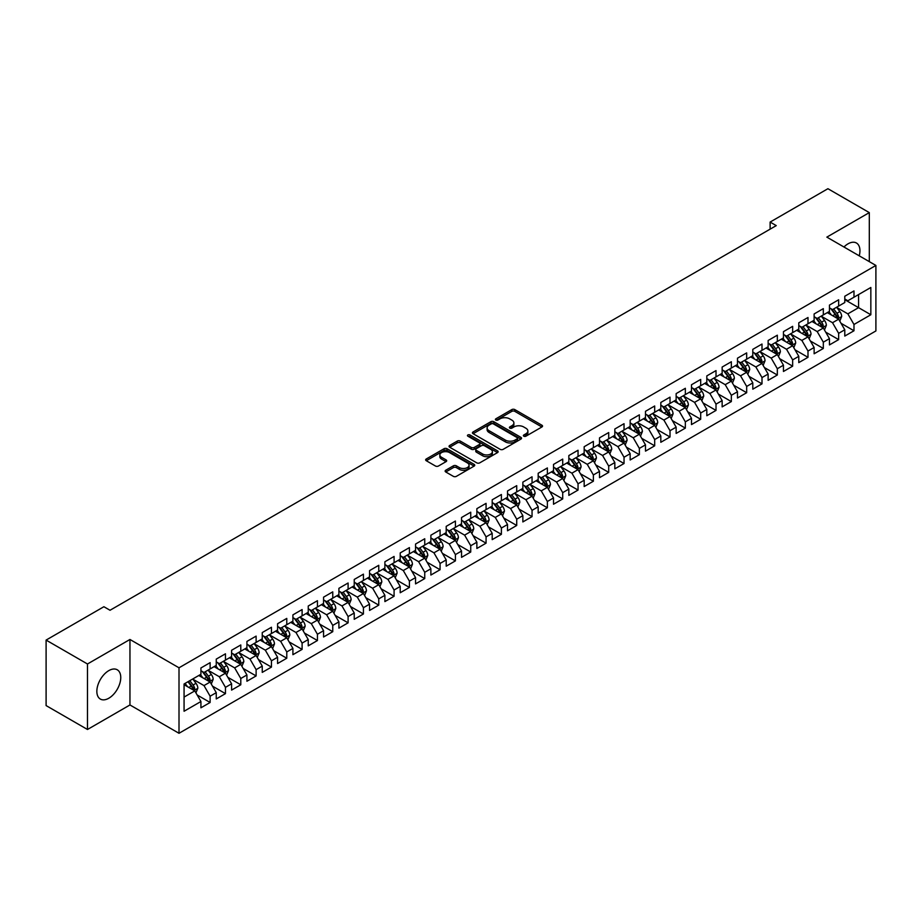 <?xml version="1.0" encoding="UTF-8"?>
<svg xmlns="http://www.w3.org/2000/svg" width="922" height="922" viewBox="0 0 922 922"><rect width="100%" height="100%" fill="white"/><g stroke="black" fill="none" stroke-linecap="round" stroke-linejoin="round"><path stroke-width="1.38" d="M523.823 436.198A1.487 0.864 0 0 0 525.92 436.198L541.917 426.967A2.132 1.233 0 0 0 542.539 426.102A2.132 1.233 0 0 0 541.917 425.226L514.833 409.599A2.132 1.233 0 0 0 511.814 409.599L495.829 418.83A1.487 0.864 0 0 0 495.391 419.429A1.487 0.864 0 0 0 495.829 420.04A1.487 0.864 0 0 0 497.938 420.04L500.001 418.842A6.811 3.93 0 0 1 509.636 418.842L511.894 420.144A6.811 3.93 0 0 1 513.888 422.933A6.811 3.93 0 0 1 511.894 425.71L509.82 426.909A1.487 0.864 0 0 0 509.393 427.508A1.487 0.864 0 0 0 509.82 428.119A1.487 0.864 0 0 0 511.929 428.119L514.003 426.921A6.811 3.93 0 0 1 523.627 426.921L525.886 428.234A6.811 3.93 0 0 1 527.88 431.012A6.811 3.93 0 0 1 525.886 433.789L523.823 434.988A1.487 0.864 0 0 0 523.385 435.587A1.487 0.864 0 0 0 523.823 436.198L523.823 434.988M108.796 698.242A16.907 9.762 120 0 0 119.848 683.34A16.907 9.762 120 0 0 117.255 669.787A16.907 9.762 120 0 0 108.796 670.628A16.907 9.762 120 0 0 97.755 685.53A16.907 9.762 120 0 0 100.348 699.072A16.907 9.762 120 0 0 108.796 698.242M859.246 255.832A16.907 9.762 120 0 0 856.457 243.016A16.907 9.762 120 0 0 847.998 243.846A16.907 9.762 120 0 0 843.953 247.004M445.764 470.232A2.132 1.233 0 0 0 445.142 471.096A2.132 1.233 0 0 0 445.764 471.972L453.359 476.351A2.132 1.233 0 0 0 456.367 476.351L474.127 466.106A2.132 1.233 0 0 0 474.749 465.241A2.132 1.233 0 0 0 474.127 464.365L447.043 448.726A2.132 1.233 0 0 0 444.035 448.726L426.275 458.983A2.132 1.233 0 0 0 425.653 459.848A2.132 1.233 0 0 0 426.275 460.723L435.449 466.013A2.132 1.233 0 0 0 438.469 466.013L446.064 461.634A2.132 1.233 0 0 0 446.686 460.758A2.132 1.233 0 0 0 446.064 459.894L441.511 457.266A5.693 3.285 0 0 1 439.84 454.938A5.693 3.285 0 0 1 443.355 451.907A5.693 3.285 0 0 1 449.556 452.621L467.396 462.913A5.693 3.285 0 0 1 469.056 465.241A5.693 3.285 0 0 1 465.541 468.272A5.693 3.285 0 0 1 459.34 467.558L456.367 465.841A2.132 1.233 0 0 0 453.359 465.841L445.764 470.232L445.764 471.972M87.486 663.99L87.486 729.486L129.956 704.961L129.956 639.476L87.486 663.99L46.1 640.087L103.898 606.722L110.029 610.26L776.255 225.613L770.124 222.075L770.124 229.163M129.956 639.476L179.006 667.793L875.9 265.444L875.9 330.94L179.006 733.29L179.006 667.793M869.308 261.641L869.308 212.613L826.85 237.127L875.9 265.444M869.308 212.613L827.921 188.71L770.124 222.075M500.162 449.337A2.132 1.233 0 0 0 503.17 449.337L520.918 439.091A2.132 1.233 0 0 0 521.541 438.215A2.132 1.233 0 0 0 520.918 437.351L493.835 421.711A2.132 1.233 0 0 0 490.827 421.711L473.067 431.969A2.132 1.233 0 0 0 472.444 432.833A2.132 1.233 0 0 0 473.067 433.697L500.162 449.337M468.48 436.521A1.487 0.864 0 0 1 469.99 436.728L469.99 434.965L497.523 450.858A2.132 1.233 0 0 1 498.145 451.734A2.132 1.233 0 0 1 497.523 452.598L479.763 462.844A2.132 1.233 0 0 1 476.755 462.844L449.671 447.216L449.671 445.476A2.132 1.233 0 0 0 449.049 446.34A2.132 1.233 0 0 0 449.671 447.216M449.671 445.476L457.277 441.085A2.132 1.233 0 0 1 460.285 441.085L471.269 447.424A2.132 1.233 0 0 0 474.277 447.424L479.313 444.519A2.132 1.233 0 0 0 479.936 443.643A2.132 1.233 0 0 0 479.313 442.779L467.88 436.175A1.487 0.864 0 0 1 467.442 435.564A1.487 0.864 0 0 1 468.364 434.781A1.487 0.864 0 0 1 469.99 434.965M844.783 299.696L858.578 307.66L858.578 294.567L870.841 287.48L853.979 297.218L853.979 290.937L844.783 296.25L844.783 302.531L838.651 306.069L838.651 299.788L829.454 305.101L829.454 311.382L823.323 314.921L823.323 308.64L814.126 313.953L814.126 320.234L807.995 323.772L807.995 317.491L798.786 322.804L798.786 329.085L792.655 332.623L792.655 326.342L783.458 331.643L783.458 337.936L777.327 341.474L777.327 335.193L768.13 340.495L768.13 346.787L761.998 350.325L761.998 344.044L752.801 349.346L752.801 355.638L746.67 359.177L746.67 352.896L737.473 358.197L737.473 364.49L731.342 368.028L731.342 361.735L722.145 367.048L722.145 373.329L716.014 376.879L716.014 370.586L706.817 375.899L706.817 382.181L700.685 385.73L700.685 379.438L691.488 384.751L691.488 391.032L685.346 394.581L685.346 388.289L676.149 393.602L676.149 399.883L670.017 403.433L670.017 397.14L660.82 402.453L660.82 408.734L654.689 412.272L654.689 405.991L645.492 411.304L645.492 417.585L639.361 421.123L639.361 414.842L630.164 420.155L630.164 426.437L624.033 429.975L624.033 423.694L614.836 429.007L614.836 435.288L608.704 438.826L608.704 432.545L599.507 437.858L599.507 444.139L593.376 447.677L593.376 441.396L584.179 446.709L584.179 452.99L578.048 456.528L578.048 450.247L568.839 455.56L568.839 461.841L562.708 465.38L562.708 459.098L553.511 464.411L553.511 470.693L547.38 474.231L547.38 467.95L538.183 473.263L538.183 479.544L532.052 483.082L532.052 476.801L522.855 482.114L522.855 488.395L516.723 491.933L516.723 485.652L507.526 490.953L507.526 497.246L501.395 500.784L501.395 494.503L492.198 499.805L492.198 506.097L486.067 509.636L486.067 503.354L476.87 508.656L476.87 514.949L470.739 518.487L470.739 512.206L461.542 517.507L461.542 523.8L455.41 527.338L455.41 521.045L446.202 526.358L446.202 532.639L440.071 536.189L440.071 529.896L430.874 535.209L430.874 541.491L424.742 545.04L424.742 538.748L415.545 544.061L415.545 550.342L409.414 553.892L409.414 547.599L400.217 552.912L400.217 559.193L394.086 562.743L394.086 556.45L384.889 561.763L384.889 568.044L378.758 571.582L378.758 565.301L369.561 570.614L369.561 576.895L363.429 580.434L363.429 574.152L354.232 579.465L354.232 585.747L348.101 589.285L348.101 583.004L338.904 588.317L338.904 594.598L332.761 598.136L332.761 591.855L323.564 597.168L323.564 603.449L317.433 606.987L317.433 600.706L308.236 606.019L308.236 612.3L302.105 615.838L302.105 609.557L292.908 614.87L292.908 621.151L286.777 624.69L286.777 618.408L277.58 623.721L277.58 630.003L271.448 633.541L271.448 627.26L262.251 632.573L262.251 638.854L256.12 642.392L256.12 636.111L246.923 641.424L246.923 647.705L240.792 651.243L240.792 644.962L231.595 650.264L231.595 656.556L225.464 660.094L225.464 653.813L216.255 659.115L216.255 665.407L210.124 668.946L210.124 662.664L200.927 667.966L200.927 674.259L184.066 683.986L184.066 711.254L200.927 701.515L194.796 690.889L184.066 684.7M870.841 287.48L870.841 314.748L853.979 324.475L847.848 313.86L836.727 307.441M841.025 323.288L853.979 330.768L853.979 324.475M853.979 330.768L844.783 336.069L844.783 329.788L838.651 333.326L832.52 322.712L821.398 316.292M825.697 332.139L838.651 339.619L838.651 333.326M838.651 339.619L829.454 344.92L829.454 338.639L823.323 342.177L817.192 331.563L806.07 325.143M810.369 340.99L823.323 348.47L823.323 342.177M823.323 348.47L814.126 353.771L814.126 347.49L807.995 351.028L801.852 340.414L790.742 333.995M795.041 349.841L807.995 357.321L807.995 351.028M807.995 357.321L798.786 362.623L798.786 356.341L792.655 359.88L786.524 349.265L775.414 342.846M779.701 358.693L792.655 366.172L792.655 359.88M792.655 366.172L783.458 371.474L783.458 365.193L777.327 368.731L771.195 358.116L760.085 351.697M764.373 367.544L777.327 375.012L777.327 368.731M777.327 375.012L768.13 380.325L768.13 374.044L761.998 377.582L755.867 366.968L744.757 360.548M749.044 376.383L761.998 383.863L761.998 377.582M761.998 383.863L752.801 389.176L752.801 382.895L746.67 386.433L740.539 375.819L729.429 369.399M733.716 385.235L746.67 392.714L746.67 386.433M746.67 392.714L737.473 398.027L737.473 391.746L731.342 395.284L725.211 384.658L714.089 378.25M718.388 394.086L731.342 401.566L731.342 395.284M731.342 401.566L722.145 406.879L722.145 400.597L716.014 404.136L709.882 393.51L698.761 387.102M703.06 402.937L716.014 410.417L716.014 404.136M716.014 410.417L706.817 415.73L706.817 409.449L700.685 412.987L694.554 402.361L683.433 395.953M687.731 411.788L700.685 419.268L700.685 412.987M700.685 419.268L691.488 424.581L691.488 418.3L685.346 421.838L679.214 411.212L668.104 404.804M672.403 420.639L685.346 428.119L685.346 421.838M685.346 428.119L676.149 433.432L676.149 427.151L670.017 430.689L663.886 420.063L652.776 413.644M657.063 429.491L670.017 436.97L670.017 430.689M670.017 436.97L660.82 442.283L660.82 436.002L654.689 439.54L648.558 428.914L637.448 422.495M641.735 438.342L654.689 445.822L654.689 439.54M654.689 445.822L645.492 451.135L645.492 444.853L639.361 448.392L633.23 437.766L622.12 431.346M626.407 447.193L639.361 454.673L639.361 448.392M639.361 454.673L630.164 459.986L630.164 453.693L624.033 457.243L617.901 446.617L606.791 440.197M611.079 456.044L624.033 463.524L624.033 457.243M624.033 463.524L614.836 468.837L614.836 462.544L608.704 466.094L602.573 455.468L591.451 449.049M595.75 464.895L608.704 472.375L608.704 466.094M608.704 472.375L599.507 477.688L599.507 471.396L593.376 474.945L587.245 464.319L576.123 457.9M580.422 473.747L593.376 481.226L593.376 474.945M593.376 481.226L584.179 486.539L584.179 480.247L578.048 483.785L571.905 473.17L560.795 466.751M565.094 482.598L578.048 490.078L578.048 483.785M578.048 490.078L568.839 495.379L568.839 489.098L562.708 492.636L556.577 482.022L545.467 475.602M549.754 491.449L562.708 498.929L562.708 492.636M562.708 498.929L553.511 504.23L553.511 497.949L547.38 501.487L541.249 490.873L530.138 484.453M534.426 500.3L547.38 507.78L547.38 501.487M547.38 507.78L538.183 513.081L538.183 506.8L532.052 510.339L525.92 499.724L514.81 493.305M519.098 509.151L532.052 516.631L532.052 510.339M532.052 516.631L522.855 521.933L522.855 515.652L516.723 519.19L510.592 508.575L499.482 502.156M503.769 518.003L516.723 525.471L516.723 519.19M516.723 525.471L507.526 530.784L507.526 524.503L501.395 528.041L495.264 517.426L484.142 511.007M488.441 526.854L501.395 534.322L501.395 528.041M501.395 534.322L492.198 539.635L492.198 533.354L486.067 536.892L479.936 526.278L468.814 519.858M473.113 535.694L486.067 543.173L486.067 536.892M486.067 543.173L476.87 548.486L476.87 542.205L470.739 545.743L464.607 535.129L453.486 528.709M457.785 544.545L470.739 552.024L470.739 545.743M470.739 552.024L461.542 557.337L461.542 551.056L455.41 554.595L449.268 543.968L438.157 537.561M442.456 553.396L455.41 560.876L455.41 554.595M455.41 560.876L446.202 566.189L446.202 559.908L440.071 563.446L433.939 552.82L422.829 546.412M427.117 562.247L440.071 569.727L440.071 563.446M440.071 569.727L430.874 575.04L430.874 568.759L424.742 572.297L418.611 561.671L407.501 555.263M411.788 571.098L424.742 578.578L424.742 572.297M424.742 578.578L415.545 583.891L415.545 577.61L409.414 581.148L403.283 570.522L392.173 564.114M396.46 579.95L409.414 587.429L409.414 581.148M409.414 587.429L400.217 592.742L400.217 586.461L394.086 589.999L387.955 579.373L376.844 572.954M381.132 588.801L394.086 596.28L394.086 589.999M394.086 596.28L384.889 601.593L384.889 595.312L378.758 598.851L372.626 588.224L361.505 581.805M365.803 597.652L378.758 605.132L378.758 598.851M378.758 605.132L369.561 610.445L369.561 604.164L363.429 607.702L357.298 597.076L346.176 590.656M350.475 606.503L363.429 613.983L363.429 607.702M363.429 613.983L354.232 619.296L354.232 613.003L348.101 616.553L341.97 605.927L330.848 599.507M335.147 615.354L348.101 622.834L348.101 616.553M348.101 622.834L338.904 628.147L338.904 621.854L332.761 625.404L326.63 614.778L315.52 608.359M319.819 624.206L332.761 631.685L332.761 625.404M332.761 631.685L323.564 636.998L323.564 630.706L317.433 634.255L311.302 623.629L300.192 617.21M304.479 633.057L317.433 640.536L317.433 634.255M317.433 640.536L308.236 645.849L308.236 639.557L302.105 643.095L295.974 632.48L284.863 626.061M289.151 641.908L302.105 649.388L302.105 643.095M302.105 649.388L292.908 654.689L292.908 648.408L286.777 651.946L280.645 641.332L269.535 634.912M273.822 650.759L286.777 658.239L286.777 651.946M286.777 658.239L277.58 663.54L277.58 657.259L271.448 660.797L265.317 650.183L254.207 643.763M258.494 659.61L271.448 667.09L271.448 660.797M271.448 667.09L262.251 672.392L262.251 666.11L256.12 669.649L249.989 659.034L238.867 652.615M243.166 668.462L256.12 675.941L256.12 669.649M256.12 675.941L246.923 681.243L246.923 674.962L240.792 678.5L234.661 667.885L223.539 661.466M227.838 677.313L240.792 684.781L240.792 678.5M240.792 684.781L231.595 690.094L231.595 683.813L225.464 687.351L219.321 676.736L208.211 670.317M212.509 686.164L225.464 693.632L225.464 687.351M225.464 693.632L216.255 698.945L216.255 692.664L210.124 696.202L203.993 685.588L192.882 679.168M197.17 695.004L210.124 702.483L210.124 696.202M210.124 702.483L200.927 707.796L200.927 701.515M200.927 670.709L203.993 672.484L210.124 668.946M184.066 697.09L194.796 690.889M216.255 661.858L219.321 663.633L225.464 660.094M203.993 685.588L210.124 682.038L198.783 675.492M216.255 692.664L210.124 682.038M231.595 653.018L234.661 654.781L240.792 651.243M219.321 676.736L225.464 673.187L214.111 666.641M231.595 683.813L225.464 673.187M246.923 644.167L249.989 645.93L256.12 642.392M234.661 667.885L240.792 664.347L229.44 657.789M246.923 674.962L240.792 664.347M262.251 635.316L265.317 637.079L271.448 633.541M249.989 659.034L256.12 655.496L244.768 648.938M262.251 666.11L256.12 655.496M277.58 626.464L280.645 628.228L286.777 624.69M265.317 650.183L271.448 646.645L260.108 640.087M277.58 657.259L271.448 646.645M292.908 617.613L295.974 619.377L302.105 615.838M280.645 641.332L286.777 637.793L275.436 631.236M292.908 648.408L286.777 637.793M308.236 608.762L311.302 610.525L317.433 606.987M295.974 632.48L302.105 628.942L290.764 622.385M308.236 639.557L302.105 628.942M323.564 599.911L326.63 601.674L332.761 598.136M311.302 623.629L317.433 620.091L306.092 613.545M323.564 630.706L317.433 620.091M338.904 591.06L341.97 592.834L348.101 589.285M326.63 614.778L332.761 611.24L321.421 604.694M338.904 621.854L332.761 611.24M354.232 582.208L357.298 583.983L363.429 580.434M341.97 605.927L348.101 602.389L336.749 595.843M354.232 613.003L348.101 602.389M369.561 573.357L372.626 575.132L378.758 571.582M357.298 597.076L363.429 593.538L352.077 586.991M369.561 604.164L363.429 593.538M384.889 564.506L387.955 566.281L394.086 562.743M372.626 588.224L378.758 584.686L367.417 578.14M384.889 595.312L378.758 584.686M400.217 555.655L403.283 557.43L409.414 553.892M387.955 579.373L394.086 575.835L382.745 569.289M400.217 586.461L394.086 575.835M415.545 546.804L418.611 548.578L424.742 545.04M403.283 570.522L409.414 566.984L398.074 560.438M415.545 577.61L409.414 566.984M430.874 537.952L433.939 539.727L440.071 536.189M418.611 561.671L424.742 558.133L413.402 551.587M430.874 568.759L424.742 558.133M446.202 529.101L449.268 530.876L455.41 527.338M433.939 552.82L440.071 549.282L428.73 542.735M446.202 559.908L440.071 549.282M461.542 520.25L464.607 522.025L470.739 518.487M449.268 543.968L455.41 540.43L444.058 533.884M461.542 551.056L455.41 540.43M476.87 511.399L479.936 513.174L486.067 509.636M464.607 535.129L470.739 531.579L459.387 525.033M476.87 542.205L470.739 531.579M492.198 502.548L495.264 504.322L501.395 500.784M479.936 526.278L486.067 522.728L474.715 516.182M492.198 533.354L486.067 522.728M507.526 493.708L510.592 495.471L516.723 491.933M495.264 517.426L501.395 513.877L490.055 507.331M507.526 524.503L501.395 513.877M522.855 484.857L525.92 486.62L532.052 483.082M510.592 508.575L516.723 505.037L505.383 498.479M522.855 515.652L516.723 505.037M538.183 476.006L541.249 477.769L547.38 474.231M525.92 499.724L532.052 496.186L520.711 489.628M538.183 506.8L532.052 496.186M553.511 467.154L556.577 468.918L562.708 465.38M541.249 490.873L547.38 487.335L536.039 480.777M553.511 497.949L547.38 487.335M568.839 458.303L571.905 460.066L578.048 456.528M556.577 482.022L562.708 478.483L551.368 471.926M568.839 489.098L562.708 478.483M584.179 449.452L587.245 451.215L593.376 447.677M571.905 473.17L578.048 469.632L566.696 463.075M584.179 480.247L578.048 469.632M599.507 440.601L602.573 442.364L608.704 438.826M587.245 464.319L593.376 460.781L582.024 454.235M599.507 471.396L593.376 460.781M614.836 431.75L617.901 433.524L624.033 429.975M602.573 455.468L608.704 451.93L597.352 445.384M614.836 462.544L608.704 451.93M630.164 422.898L633.23 424.673L639.361 421.123M617.901 446.617L624.033 443.079L612.692 436.532M630.164 453.693L624.033 443.079M645.492 414.047L648.558 415.822L654.689 412.272M633.23 437.766L639.361 434.227L628.02 427.681M645.492 444.853L639.361 434.227M660.82 405.196L663.886 406.971L670.017 403.433M648.558 428.914L654.689 425.376L643.349 418.83M660.82 436.002L654.689 425.376M676.149 396.345L679.214 398.12L685.346 394.581M663.886 420.063L670.017 416.525L658.677 409.979M676.149 427.151L670.017 416.525M691.488 387.494L694.554 389.268L700.685 385.73M679.214 411.212L685.346 407.674L674.005 401.128M691.488 418.3L685.346 407.674M706.817 378.642L709.882 380.417L716.014 376.879M694.554 402.361L700.685 398.823L689.333 392.276M706.817 409.449L700.685 398.823M722.145 369.791L725.211 371.566L731.342 368.028M709.882 393.51L716.014 389.971L704.662 383.425M722.145 400.597L716.014 389.971M737.473 360.94L740.539 362.715L746.67 359.177M725.211 384.658L731.342 381.12L720.001 374.574M737.473 391.746L731.342 381.12M752.801 352.089L755.867 353.864L761.998 350.325M740.539 375.819L746.67 372.269L735.33 365.723M752.801 382.895L746.67 372.269M768.13 343.238L771.195 345.012L777.327 341.474M755.867 366.968L761.998 363.418L750.658 356.872M768.13 374.044L761.998 363.418M783.458 334.398L786.524 336.161L792.655 332.623M771.195 358.116L777.327 354.567L765.986 348.02M783.458 365.193L777.327 354.567M798.786 325.547L801.852 327.31L807.995 323.772M786.524 349.265L792.655 345.727L781.314 339.169M798.786 356.341L792.655 345.727M814.126 316.695L817.192 318.459L823.323 314.921M801.852 340.414L807.995 336.876L796.643 330.318M814.126 347.49L807.995 336.876M829.454 307.844L832.52 309.608L838.651 306.069M817.192 331.563L823.323 328.025L811.971 321.467M829.454 338.639L823.323 328.025M844.783 298.993L847.848 300.756L853.979 297.218M832.52 322.712L838.651 319.173L827.299 312.616M844.783 329.788L838.651 319.173M46.1 640.087L46.1 705.584L87.486 729.486M129.956 704.961L179.006 733.29M847.848 313.86L858.578 307.66L870.841 314.748M524.411 436.406L525.886 435.564A6.811 3.93 0 0 0 527.88 432.775L527.88 431.012M513.888 422.933L513.888 424.696A6.811 3.93 0 0 1 511.894 427.474L510.419 428.327M541.882 426.99L514.833 411.362A2.132 1.233 0 0 0 511.814 411.362L496.428 420.248M520.895 439.103L493.835 423.486A2.132 1.233 0 0 0 490.827 423.486L473.101 433.72M517.161 438.826A1.487 0.864 0 0 0 517.599 438.215A1.487 0.864 0 0 0 517.161 437.616L493.385 423.89A1.487 0.864 0 0 0 491.276 423.89L489.098 425.146A6.811 3.93 0 0 0 487.104 427.923A6.811 3.93 0 0 0 489.098 430.701L505.348 440.082A6.811 3.93 0 0 0 514.983 440.082L517.161 438.826L517.161 440.601A1.487 0.864 0 0 0 517.599 439.99L517.599 438.215M487.104 427.923L487.104 429.698A6.811 3.93 0 0 0 489.098 432.476L489.098 430.701M517.161 440.601L514.983 441.857A6.811 3.93 0 0 1 505.348 441.857L489.098 432.476M449.706 447.228L457.277 442.86L457.277 441.085M479.936 443.643L479.936 445.418A2.132 1.233 0 0 1 479.313 446.283L474.277 449.198A2.132 1.233 0 0 1 471.269 449.198L460.285 442.86A2.132 1.233 0 0 0 457.277 442.86M469.99 436.728L497.5 452.61M482.667 454.004A5.693 3.285 0 0 0 488.867 454.719A5.693 3.285 0 0 0 492.383 451.688A5.693 3.285 0 0 0 490.711 449.36L484.43 445.729A2.132 1.233 0 0 0 481.422 445.729L476.386 448.645A2.132 1.233 0 0 0 475.764 449.51A2.132 1.233 0 0 0 476.386 450.385L482.667 454.004L482.667 455.779A5.693 3.285 0 0 0 488.867 456.494A5.693 3.285 0 0 0 492.383 453.451L492.383 451.688M475.764 449.51L475.764 451.284A2.132 1.233 0 0 0 476.386 452.149L476.386 450.385M482.667 455.779L476.386 452.149M469.056 465.241L469.056 467.005A5.693 3.285 0 0 1 465.541 470.047A5.693 3.285 0 0 1 459.34 469.333L456.367 467.615A2.132 1.233 0 0 0 453.359 467.615L445.787 471.983M439.84 454.938L439.84 456.713A5.693 3.285 0 0 0 441.511 459.041L441.511 457.266M446.029 461.645L441.511 459.041M474.092 466.117L447.043 450.501A2.132 1.233 0 0 0 444.035 450.501L426.298 460.735M839.781 321.133L841.682 316.5A5.739 3.319 -120 0 0 839.85 311.601L836.588 307.257M831.402 314.99L828.924 311.682M830.814 308.628L835.102 314.344A5.739 3.319 60 0 1 836.738 317.802L838.582 316.742A5.739 3.319 -120 0 0 836.934 313.284L833.684 308.939M831.817 309.204L835.839 314.575A2.927 1.694 60 0 1 836.381 315.474L838.582 316.742M824.452 329.984L826.354 325.351A5.739 3.319 -120 0 0 824.522 320.453L821.26 316.108M816.074 323.841L813.596 320.533M815.486 317.479L819.773 323.196A5.739 3.319 60 0 1 821.41 326.653L823.254 325.593A5.739 3.319 -120 0 0 821.606 322.135L818.356 317.79M816.489 318.055L820.511 323.426A2.927 1.694 60 0 1 821.041 324.313L823.254 325.593M809.124 338.835L811.026 334.202A5.739 3.319 -120 0 0 809.193 329.304L805.932 324.959M800.745 332.692L798.268 329.385M800.146 326.33L804.433 332.047A5.739 3.319 60 0 1 806.082 335.504L807.926 334.444A5.739 3.319 -120 0 0 806.277 330.986L803.016 326.642M801.16 326.907L805.183 332.277A2.927 1.694 60 0 1 805.713 333.165L807.926 334.444M793.796 347.686L795.698 343.053A5.739 3.319 -120 0 0 793.865 338.155L790.603 333.81M785.417 341.543L782.939 338.236M784.818 335.182L789.105 340.898A5.739 3.319 60 0 1 790.753 344.355L792.597 343.295A5.739 3.319 -120 0 0 790.949 339.838L787.688 335.493M785.832 335.758L789.854 341.128A2.927 1.694 60 0 1 790.385 342.016L792.597 343.295M778.468 356.537L780.369 351.904A5.739 3.319 -120 0 0 778.525 347.006L775.275 342.661M770.089 350.395L767.611 347.087M769.49 344.033L773.777 349.749A5.739 3.319 60 0 1 775.425 353.207L777.258 352.146A5.739 3.319 -120 0 0 775.621 348.689L772.359 344.344M770.504 344.609L774.526 349.98A2.927 1.694 60 0 1 775.056 350.867L777.258 352.146M763.139 365.389L765.029 360.744A5.739 3.319 -120 0 0 763.197 355.857L759.947 351.513M754.761 359.246L752.283 355.938M754.161 352.884L758.449 358.6A5.739 3.319 60 0 1 760.097 362.058L761.929 360.998A5.739 3.319 -120 0 0 760.293 357.54L757.031 353.195M755.176 353.46L759.198 358.831A2.927 1.694 60 0 1 759.728 359.718L761.929 360.998M747.8 374.24L749.701 369.595A5.739 3.319 -120 0 0 747.869 364.709L744.619 360.364M739.421 368.085L736.955 364.789M738.833 361.735L743.12 367.452A5.739 3.319 60 0 1 744.769 370.909L746.601 369.849A5.739 3.319 -120 0 0 744.964 366.391L741.703 362.046M739.847 362.311L743.87 367.682A2.927 1.694 60 0 1 744.4 368.57L746.601 369.849M732.471 383.091L734.373 378.446A5.739 3.319 -120 0 0 732.541 373.56L729.29 369.215M724.093 376.937L721.615 373.641M723.505 370.575L727.792 376.303A5.739 3.319 60 0 1 729.429 379.76L731.273 378.7A5.739 3.319 -120 0 0 729.625 375.242L726.375 370.898M724.519 371.163L728.541 376.533A2.927 1.694 60 0 1 729.072 377.421L731.273 378.7M717.143 391.942L719.045 387.298A5.739 3.319 -120 0 0 717.212 382.411L713.951 378.066M708.764 385.788L706.287 382.492M708.177 379.426L712.464 385.154A5.739 3.319 60 0 1 714.101 388.611L715.945 387.551A5.739 3.319 -120 0 0 714.296 384.094L711.046 379.749M709.179 380.014L713.202 385.384A2.927 1.694 60 0 1 713.743 386.272L715.945 387.551M701.815 400.793L703.717 396.149A5.739 3.319 -120 0 0 701.884 391.262L698.622 386.917M693.436 394.639L690.958 391.343M692.848 388.277L697.124 394.005A5.739 3.319 60 0 1 698.772 397.463L700.616 396.402A5.739 3.319 -120 0 0 698.968 392.945L695.718 388.588M693.851 388.865L697.873 394.236A2.927 1.694 60 0 1 698.403 395.123L700.616 396.402M686.487 409.645L688.388 405A5.739 3.319 -120 0 0 686.556 400.113L683.294 395.769M678.108 403.49L675.63 400.183M677.509 397.128L681.796 402.856A5.739 3.319 60 0 1 683.444 406.314L685.288 405.242A5.739 3.319 -120 0 0 683.64 401.796L680.378 397.44M678.523 397.716L682.545 403.087A2.927 1.694 60 0 1 683.075 403.974L685.288 405.242M671.158 418.496L673.06 413.851A5.739 3.319 -120 0 0 671.228 408.965L667.966 404.608M662.78 412.341L660.302 409.034M662.18 405.98L666.468 411.708A5.739 3.319 60 0 1 668.116 415.165L669.96 414.093A5.739 3.319 -120 0 0 668.312 410.647L665.05 406.291M663.195 406.567L667.217 411.938A2.927 1.694 60 0 1 667.747 412.826L669.96 414.093M655.83 427.347L657.732 422.702A5.739 3.319 -120 0 0 655.888 417.816L652.638 413.459M647.451 421.193L644.974 417.885M646.852 414.831L651.139 420.559A5.739 3.319 60 0 1 652.788 424.005L654.62 422.944A5.739 3.319 -120 0 0 652.983 419.498L649.722 415.142M647.866 415.419L651.889 420.789A2.927 1.694 60 0 1 652.419 421.677L654.62 422.944M640.502 436.187L642.392 431.554A5.739 3.319 -120 0 0 640.559 426.667L637.309 422.311M632.112 430.044L629.645 426.736M631.524 423.682L635.811 429.41A5.739 3.319 60 0 1 637.459 432.856L639.292 431.796A5.739 3.319 -120 0 0 637.655 428.338L634.394 423.993M632.538 424.27L636.56 429.64A2.927 1.694 60 0 1 637.09 430.528L639.292 431.796M625.162 445.038L627.064 440.405A5.739 3.319 -120 0 0 625.231 435.507L621.981 431.162M616.783 438.895L614.317 435.587M616.196 432.533L620.483 438.261A5.739 3.319 60 0 1 622.131 441.707L623.964 440.647A5.739 3.319 -120 0 0 622.315 437.189L619.065 432.844M617.21 433.121L621.232 438.492A2.927 1.694 60 0 1 621.762 439.379L623.964 440.647M609.834 453.889L611.735 449.256A5.739 3.319 -120 0 0 609.903 444.358L606.641 440.013M601.455 447.746L598.977 444.439M600.867 441.384L605.155 447.112A5.739 3.319 60 0 1 606.791 450.558L608.635 449.498A5.739 3.319 -120 0 0 606.987 446.041L603.737 441.696M601.87 441.972L605.892 447.343A2.927 1.694 60 0 1 606.434 448.23L608.635 449.498M594.506 462.74L596.407 458.107A5.739 3.319 -120 0 0 594.575 453.209L591.313 448.864M586.127 456.597L583.649 453.29M585.539 450.236L589.826 455.952A5.739 3.319 60 0 1 591.463 459.41L593.307 458.349A5.739 3.319 -120 0 0 591.659 454.892L588.409 450.547M586.542 450.823L590.564 456.183A2.927 1.694 60 0 1 591.094 457.082L593.307 458.349M579.177 471.591L581.079 466.958A5.739 3.319 -120 0 0 579.247 462.06L575.985 457.715M570.799 465.449L568.321 462.141M570.211 459.087L574.487 464.803A5.739 3.319 60 0 1 576.135 468.261L577.979 467.2A5.739 3.319 -120 0 0 576.331 463.743L573.069 459.398M571.214 459.675L575.236 465.034A2.927 1.694 60 0 1 575.766 465.933L577.979 467.2M563.849 480.443L565.751 475.81A5.739 3.319 -120 0 0 563.918 470.912L560.657 466.567M555.47 474.3L552.993 470.992M554.871 467.938L559.158 473.654A5.739 3.319 60 0 1 560.807 477.112L562.651 476.052A5.739 3.319 -120 0 0 561.002 472.594L557.741 468.249M555.885 468.514L559.908 473.885A2.927 1.694 60 0 1 560.438 474.784L562.651 476.052M548.521 489.294L550.422 484.661A5.739 3.319 -120 0 0 548.59 479.763L545.328 475.418M540.142 483.151L537.664 479.843M539.543 476.789L543.83 482.506A5.739 3.319 60 0 1 545.478 485.963L547.311 484.903A5.739 3.319 -120 0 0 545.674 481.445L542.413 477.1M540.557 477.365L544.579 482.736A2.927 1.694 60 0 1 545.109 483.624L547.311 484.903M533.193 498.145L535.083 493.512A5.739 3.319 -120 0 0 533.25 488.614L530 484.269M524.814 492.002L522.336 488.695M524.215 485.64L528.502 491.357A5.739 3.319 60 0 1 530.15 494.814L531.982 493.754A5.739 3.319 -120 0 0 530.346 490.297L527.084 485.952M525.229 486.217L529.251 491.587A2.927 1.694 60 0 1 529.781 492.475L531.982 493.754M517.853 506.996L519.754 502.363A5.739 3.319 -120 0 0 517.922 497.465L514.672 493.12M509.474 500.853L507.008 497.546M508.886 494.492L513.174 500.208A5.739 3.319 60 0 1 514.822 503.666L516.654 502.605A5.739 3.319 -120 0 0 515.018 499.148L511.756 494.803M509.901 495.068L513.923 500.439A2.927 1.694 60 0 1 514.453 501.326L516.654 502.605M502.525 515.847L504.426 511.214A5.739 3.319 -120 0 0 502.594 506.316L499.344 501.971M494.146 509.705L491.668 506.397M493.558 503.343L497.845 509.059A5.739 3.319 60 0 1 499.482 512.517L501.326 511.456A5.739 3.319 -120 0 0 499.678 507.999L496.428 503.654M494.572 503.919L498.595 509.29A2.927 1.694 60 0 1 499.125 510.177L501.326 511.456M487.196 524.699L489.098 520.054A5.739 3.319 -120 0 0 487.265 515.168L484.004 510.823M478.818 518.544L476.34 515.248M478.23 512.194L482.517 517.91A5.739 3.319 60 0 1 484.154 521.368L485.998 520.308A5.739 3.319 -120 0 0 484.35 516.85L481.1 512.505M479.233 512.77L483.255 518.141A2.927 1.694 60 0 1 483.796 519.028L485.998 520.308M471.868 533.55L473.77 528.905A5.739 3.319 -120 0 0 471.937 524.019L468.676 519.674M463.489 527.396L461.012 524.099M462.902 521.045L467.189 526.762A5.739 3.319 60 0 1 468.825 530.219L470.669 529.159A5.739 3.319 -120 0 0 469.021 525.701L465.771 521.356M463.904 521.622L467.927 526.992A2.927 1.694 60 0 1 468.457 527.88L470.669 529.159M456.54 542.401L458.441 537.757A5.739 3.319 -120 0 0 456.609 532.87L453.347 528.525M448.161 536.247L445.683 532.951M447.562 529.885L451.849 535.613A5.739 3.319 60 0 1 453.497 539.07L455.341 538.01A5.739 3.319 -120 0 0 453.693 534.553L450.432 530.208M448.576 530.473L452.598 535.843A2.927 1.694 60 0 1 453.128 536.731L455.341 538.01M441.212 551.252L443.113 546.608A5.739 3.319 -120 0 0 441.281 541.721L438.019 537.376M432.833 545.098L430.355 541.802M432.234 538.736L436.521 544.464A5.739 3.319 60 0 1 438.169 547.922L440.013 546.861A5.739 3.319 -120 0 0 438.365 543.404L435.103 539.059M433.248 539.324L437.27 544.695A2.927 1.694 60 0 1 437.8 545.582L440.013 546.861M425.883 560.103L427.785 555.459A5.739 3.319 -120 0 0 425.941 550.572L422.691 546.227M417.505 553.949L415.027 550.653M416.905 547.587L421.193 553.315A5.739 3.319 60 0 1 422.841 556.773L424.673 555.712A5.739 3.319 -120 0 0 423.037 552.255L419.775 547.899M417.92 548.175L421.942 553.546A2.927 1.694 60 0 1 422.472 554.433L424.673 555.712M410.555 568.955L412.445 564.31A5.739 3.319 -120 0 0 410.613 559.423L407.363 555.079M402.176 562.8L399.699 559.493M401.577 556.439L405.864 562.166A5.739 3.319 60 0 1 407.512 565.624L409.345 564.552A5.739 3.319 -120 0 0 407.708 561.106L404.447 556.75M402.591 557.026L406.614 562.397A2.927 1.694 60 0 1 407.144 563.284L409.345 564.552M395.215 577.806L397.117 573.161A5.739 3.319 -120 0 0 395.284 568.275L392.034 563.918M386.837 571.652L384.37 568.344M386.249 565.29L390.536 571.018A5.739 3.319 60 0 1 392.184 574.475L394.017 573.403A5.739 3.319 -120 0 0 392.369 569.957L389.119 565.601M387.263 565.878L391.285 571.248A2.927 1.694 60 0 1 391.815 572.136L394.017 573.403M379.887 586.657L381.789 582.013A5.739 3.319 -120 0 0 379.956 577.126L376.706 572.769M371.508 580.503L369.031 577.195M370.921 574.141L375.208 579.869A5.739 3.319 60 0 1 376.844 583.315L378.688 582.255A5.739 3.319 -120 0 0 377.04 578.809L373.79 574.452M371.935 574.729L375.957 580.099A2.927 1.694 60 0 1 376.487 580.987L378.688 582.255M364.559 595.497L366.46 590.864A5.739 3.319 -120 0 0 364.628 585.977L361.366 581.621M356.18 589.354L353.702 586.046M355.592 582.992L359.88 588.72A5.739 3.319 60 0 1 361.516 592.166L363.36 591.106A5.739 3.319 -120 0 0 361.712 587.648L358.462 583.303M356.595 583.58L360.617 588.951A2.927 1.694 60 0 1 361.159 589.838L363.36 591.106M349.231 604.348L351.132 599.715A5.739 3.319 -120 0 0 349.3 594.817L346.038 590.472M340.852 598.205L338.374 594.897M340.264 591.843L344.54 597.571A5.739 3.319 60 0 1 346.188 601.017L348.032 599.957A5.739 3.319 -120 0 0 346.384 596.499L343.134 592.154M341.267 592.431L345.289 597.802A2.927 1.694 60 0 1 345.819 598.689L348.032 599.957M333.902 613.199L335.804 608.566A5.739 3.319 -120 0 0 333.971 603.668L330.71 599.323M325.524 607.056L323.046 603.749M324.924 600.695L329.212 606.422A5.739 3.319 60 0 1 330.86 609.868L332.704 608.808A5.739 3.319 -120 0 0 331.056 605.351L327.794 601.006M325.939 601.282L329.961 606.653A2.927 1.694 60 0 1 330.491 607.54L332.704 608.808M318.574 622.05L320.476 617.417A5.739 3.319 -120 0 0 318.643 612.519L315.382 608.174M310.195 615.908L307.718 612.6M309.596 609.546L313.883 615.262A5.739 3.319 60 0 1 315.531 618.72L317.375 617.659A5.739 3.319 -120 0 0 315.727 614.202L312.466 609.857M310.61 610.134L314.633 615.493A2.927 1.694 60 0 1 315.163 616.392L317.375 617.659M303.246 630.902L305.136 626.269A5.739 3.319 -120 0 0 303.303 621.37L300.053 617.025M294.867 624.759L292.389 621.451M294.268 618.397L298.555 624.113A5.739 3.319 60 0 1 300.203 627.571L302.036 626.511A5.739 3.319 -120 0 0 300.399 623.053L297.138 618.708M295.282 618.985L299.304 624.344A2.927 1.694 60 0 1 299.834 625.243L302.036 626.511M287.906 639.753L289.808 635.12A5.739 3.319 -120 0 0 287.975 630.222L284.725 625.877M279.527 633.61L277.061 630.302M278.94 627.248L283.227 632.965A5.739 3.319 60 0 1 284.875 636.422L286.707 635.362A5.739 3.319 -120 0 0 285.071 631.904L281.809 627.559M279.954 627.824L283.976 633.195A2.927 1.694 60 0 1 284.506 634.094L286.707 635.362M272.578 648.604L274.479 643.971A5.739 3.319 -120 0 0 272.647 639.073L269.397 634.728M264.199 642.461L261.733 639.153M263.611 636.099L267.899 641.816A5.739 3.319 60 0 1 269.547 645.273L271.379 644.213A5.739 3.319 -120 0 0 269.731 640.755L266.481 636.411M264.626 636.676L268.648 642.046A2.927 1.694 60 0 1 269.178 642.934L271.379 644.213M257.25 657.455L259.151 652.822A5.739 3.319 -120 0 0 257.319 647.924L254.057 643.579M248.871 651.312L246.393 648.005M248.283 644.951L252.57 650.667A5.739 3.319 60 0 1 254.207 654.124L256.051 653.064A5.739 3.319 -120 0 0 254.403 649.607L251.153 645.262M249.286 645.527L253.308 650.897A2.927 1.694 60 0 1 253.85 651.785L256.051 653.064M241.921 666.306L243.823 661.673A5.739 3.319 -120 0 0 241.99 656.775L238.729 652.43M233.543 660.164L231.065 656.856M232.955 653.802L237.242 659.518A5.739 3.319 60 0 1 238.879 662.976L240.723 661.915A5.739 3.319 -120 0 0 239.075 658.458L235.825 654.113M233.958 654.378L237.98 659.749A2.927 1.694 60 0 1 238.51 660.636L240.723 661.915M226.593 675.158L228.495 670.524A5.739 3.319 -120 0 0 226.662 665.626L223.401 661.281M218.214 669.015L215.736 665.707M217.627 662.653L221.902 668.369A5.739 3.319 60 0 1 223.55 671.827L225.394 670.767A5.739 3.319 -120 0 0 223.746 667.309L220.485 662.964M218.629 663.229L222.651 668.6A2.927 1.694 60 0 1 223.182 669.487L225.394 670.767M211.265 684.009L213.166 679.364A5.739 3.319 -120 0 0 211.334 674.478L208.072 670.133M202.886 677.854L200.408 674.558M202.287 671.504L206.574 677.221A5.739 3.319 60 0 1 208.222 680.678L210.066 679.618A5.739 3.319 -120 0 0 208.418 676.16L205.157 671.815M203.301 672.08L207.323 677.451A2.927 1.694 60 0 1 207.853 678.338L210.066 679.618M195.937 692.86L197.838 688.215A5.739 3.319 -120 0 0 196.006 683.329L192.744 678.984M187.558 686.706L185.08 683.409M187.996 681.727L191.246 686.072A5.739 3.319 60 0 1 192.894 689.529L194.726 688.469A5.739 3.319 -120 0 0 193.09 685.011L189.828 680.667M188.388 681.496L191.995 686.302A2.927 1.694 60 0 1 192.525 687.19L194.726 688.469M525.886 435.564L525.886 433.789M509.82 428.119L509.82 426.909M511.894 427.474L511.894 425.71M495.829 420.04L495.829 418.83M511.814 411.362L511.814 409.599M514.833 411.362L514.833 409.599M541.917 426.967L541.917 425.226M473.067 433.697L473.067 431.969M490.827 423.486L490.827 421.711M493.835 423.486L493.835 421.711M520.918 439.091L520.918 437.351M505.348 441.857L505.348 440.082M514.983 441.857L514.983 440.082M460.285 442.86L460.285 441.085M471.269 449.198L471.269 447.424M474.277 449.198L474.277 447.424M479.313 446.283L479.313 444.519M497.523 452.598L497.523 450.858M453.359 467.615L453.359 465.841M456.367 467.615L456.367 465.841M459.34 469.333L459.34 467.558M446.064 461.634L446.064 459.894M426.275 460.723L426.275 458.983M444.035 450.501L444.035 448.726M447.043 450.501L447.043 448.726M474.127 466.106L474.127 464.365M837.925 318.758L841.648 316.603M836.934 313.284L839.85 311.601M832.693 315.739L835.102 314.344M822.597 327.61L826.319 325.454M821.606 322.135L824.522 320.453M817.365 324.59L819.773 323.196M807.269 336.461L810.991 334.306M806.277 330.986L809.193 329.304M802.036 333.43L804.433 332.047M791.94 345.301L795.651 343.157M790.949 339.838L793.865 338.155M786.708 342.281L789.105 340.898M776.612 354.152L780.323 352.008M775.621 348.689L778.525 347.006M771.38 351.132L773.777 349.749M761.284 363.003L764.995 360.859M760.293 357.54L763.197 355.857M756.052 359.983L758.449 358.6M745.944 371.854L749.667 369.71M744.964 366.391L747.869 364.709M740.723 368.835L743.12 367.452M730.616 380.705L734.338 378.562M729.625 375.242L732.541 373.56M725.384 377.686L727.792 376.303M715.288 389.557L719.01 387.413M714.296 384.094L717.212 382.411M710.055 386.537L712.464 385.154M699.959 398.408L703.682 396.264M698.968 392.945L701.884 391.262M694.727 395.388L697.124 394.005M684.631 407.259L688.354 405.115M683.64 401.796L686.556 400.113M679.399 404.239L681.796 402.856M669.303 416.11L673.014 413.966M668.312 410.647L671.228 408.965M664.071 413.091L666.468 411.708M653.975 424.961L657.686 422.818M652.983 419.498L655.888 417.816M648.742 421.942L651.139 420.559M638.646 433.813L642.357 431.669M637.655 428.338L640.559 426.667M633.414 430.793L635.811 429.41M623.307 442.664L627.029 440.52M622.315 437.189L625.231 435.507M618.086 439.644L620.483 438.261M607.978 451.515L611.701 449.371M606.987 446.041L609.903 444.358M602.746 448.495L605.155 447.112M592.65 460.366L596.373 458.211M591.659 454.892L594.575 453.209M587.418 457.347L589.826 455.952M577.322 469.217L581.044 467.062M576.331 463.743L579.247 462.06M572.089 466.198L574.487 464.803M561.994 478.069L565.705 475.913M561.002 472.594L563.918 470.912M556.761 475.049L559.158 473.654M546.665 486.92L550.376 484.765M545.674 481.445L548.59 479.763M541.433 483.9L543.83 482.506M531.337 495.759L535.048 493.616M530.346 490.297L533.25 488.614M526.105 492.74L528.502 491.357M516.009 504.611L519.72 502.467M515.018 499.148L517.922 497.465M510.776 501.591L513.174 500.208M500.669 513.462L504.392 511.318M499.678 507.999L502.594 506.316M495.448 510.442L497.845 509.059M485.341 522.313L489.063 520.169M484.35 516.85L487.265 515.168M480.108 519.293L482.517 517.91M470.013 531.164L473.735 529.021M469.021 525.701L471.937 524.019M464.78 528.145L467.189 526.762M454.684 540.015L458.407 537.872M453.693 534.553L456.609 532.87M449.452 536.996L451.849 535.613M439.356 548.867L443.067 546.723M438.365 543.404L441.281 541.721M434.124 545.847L436.521 544.464M424.028 557.718L427.739 555.574M423.037 552.255L425.941 550.572M418.795 554.698L421.193 553.315M408.7 566.569L412.411 564.425M407.708 561.106L410.613 559.423M403.467 563.549L405.864 562.166M393.36 575.42L397.082 573.277M392.369 569.957L395.284 568.275M388.139 572.401L390.536 571.018M378.032 584.271L381.754 582.128M377.04 578.809L379.956 577.126M372.799 581.252L375.208 579.869M362.703 593.123L366.426 590.979M361.712 587.648L364.628 585.977M357.471 590.103L359.88 588.72M347.375 601.974L351.098 599.83M346.384 596.499L349.3 594.817M342.143 598.954L344.54 597.571M332.047 610.825L335.758 608.681M331.056 605.351L333.971 603.668M326.814 607.805L329.212 606.422M316.719 619.676L320.43 617.521M315.727 614.202L318.643 612.519M311.486 616.657L313.883 615.262M301.39 628.527L305.101 626.372M300.399 623.053L303.303 621.37M296.158 625.508L298.555 624.113M286.062 637.379L289.773 635.223M285.071 631.904L287.975 630.222M280.83 634.359L283.227 632.965M270.722 646.23L274.445 644.075M269.731 640.755L272.647 639.073M265.501 643.21L267.899 641.816M255.394 655.069L259.117 652.926M254.403 649.607L257.319 647.924M250.162 652.05L252.57 650.667M240.066 663.921L243.788 661.777M239.075 658.458L241.99 656.775M234.833 660.901L237.242 659.518M224.738 672.772L228.46 670.628M223.746 667.309L226.662 665.626M219.505 669.752L221.902 668.369M209.409 681.623L213.12 679.479M208.418 676.16L211.334 674.478M204.177 678.604L206.574 677.221M194.081 690.474L197.792 688.331M193.09 685.011L196.006 683.329M188.849 687.455L191.246 686.072"/></g></svg>
